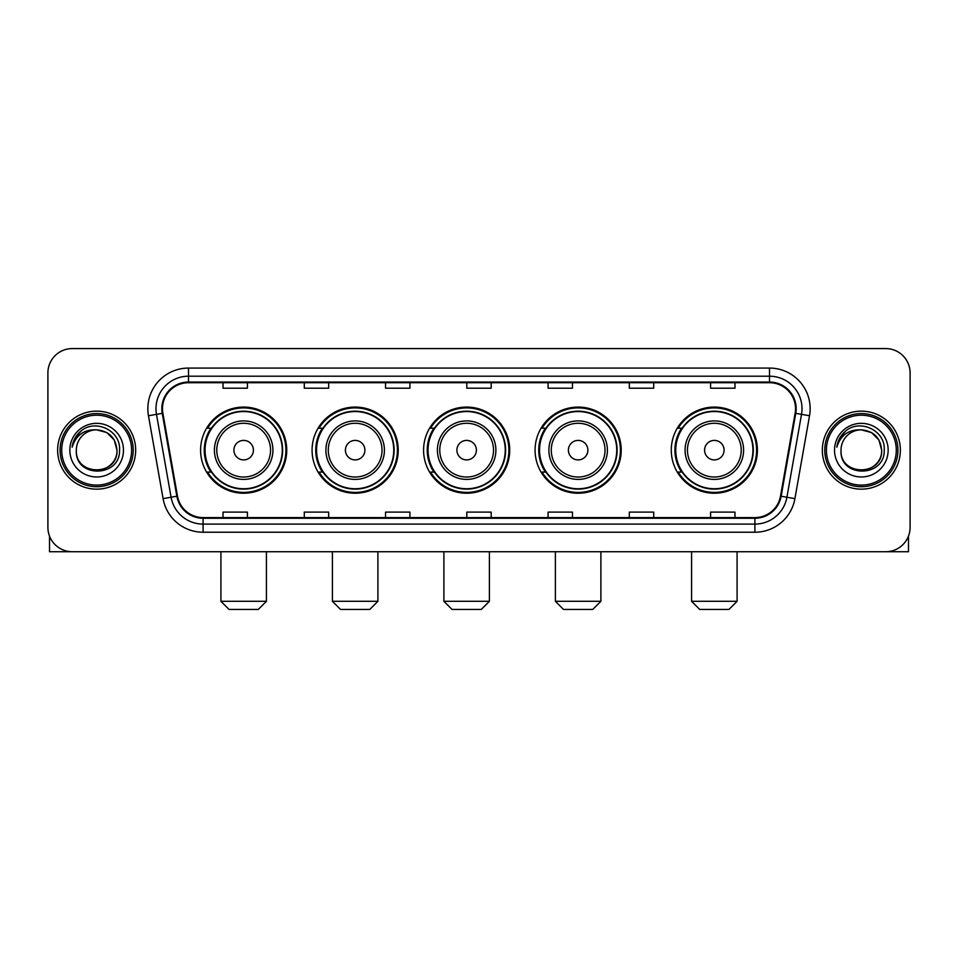 <?xml version="1.0" encoding="UTF-8"?>
<svg xmlns="http://www.w3.org/2000/svg" width="958" height="958" viewBox="0 0 958 958"><rect width="100%" height="100%" fill="white"/><g stroke="black" fill="none" stroke-linecap="round" stroke-linejoin="round"><path stroke-width="1.44" d="M671.271 450.152A43.074 43.074 0 0 0 714.333 493.226A43.074 43.074 0 0 0 757.407 450.152A43.074 43.074 0 0 0 714.333 407.078A43.074 43.074 0 0 0 671.271 450.152M535.067 450.152A43.074 43.074 0 0 0 578.141 493.226A43.074 43.074 0 0 0 621.215 450.152A43.074 43.074 0 0 0 578.141 407.078A43.074 43.074 0 0 0 535.067 450.152M423.58 450.152A43.074 43.074 0 0 0 466.654 493.226A43.074 43.074 0 0 0 509.716 450.152A43.074 43.074 0 0 0 466.654 407.078A43.074 43.074 0 0 0 423.58 450.152M312.08 450.152A43.074 43.074 0 0 0 355.155 493.226A43.074 43.074 0 0 0 398.229 450.152A43.074 43.074 0 0 0 355.155 407.078A43.074 43.074 0 0 0 312.08 450.152M200.593 450.152A43.074 43.074 0 0 0 243.667 493.226A43.074 43.074 0 0 0 286.729 450.152A43.074 43.074 0 0 0 243.667 407.078A43.074 43.074 0 0 0 200.593 450.152M210.928 472.09A39.41 39.41 0 0 1 210.928 428.214M322.415 472.09A39.41 39.41 0 0 1 322.415 428.214M433.902 472.09A39.41 39.41 0 0 1 433.902 428.214M545.401 472.09A39.41 39.41 0 0 1 545.401 428.214M681.593 472.09A39.41 39.41 0 0 1 681.593 428.214M47.9 372.949L47.9 527.355A24.381 24.381 0 0 0 72.281 551.736L885.719 551.736A24.381 24.381 0 0 0 910.1 527.355L910.1 372.949A24.381 24.381 0 0 0 885.719 348.568L72.281 348.568A24.381 24.381 0 0 0 47.9 372.949L47.9 527.355M57.648 450.152A39.003 39.003 0 0 0 96.662 489.155A39.003 39.003 0 0 0 135.665 450.152A39.003 39.003 0 0 0 96.662 411.15A39.003 39.003 0 0 0 57.648 450.152A39.003 39.003 0 0 0 96.662 489.155A39.003 39.003 0 0 0 135.665 450.152A39.003 39.003 0 0 0 96.662 411.15A39.003 39.003 0 0 0 57.648 450.152M822.335 450.152A39.003 39.003 0 0 0 861.338 489.155A39.003 39.003 0 0 0 900.352 450.152A39.003 39.003 0 0 0 861.338 411.15A39.003 39.003 0 0 0 822.335 450.152A39.003 39.003 0 0 0 861.338 489.155A39.003 39.003 0 0 0 900.352 450.152A39.003 39.003 0 0 0 861.338 411.15A39.003 39.003 0 0 0 822.335 450.152M162.477 408.707A26.01 26.01 0 0 1 188.487 382.709L769.514 382.709A26.01 26.01 0 0 1 795.128 413.221L780.507 496.112A26.01 26.01 0 0 1 754.904 517.595L203.096 517.595A26.01 26.01 0 0 1 177.493 496.112L162.872 413.221A26.01 26.01 0 0 1 162.477 408.707M161.83 408.707A26.656 26.656 0 0 0 162.237 413.341L176.847 496.22A26.656 26.656 0 0 0 203.096 518.254L754.904 518.254A26.656 26.656 0 0 0 781.153 496.22L795.763 413.341A26.656 26.656 0 0 0 769.514 382.05L188.487 382.05A26.656 26.656 0 0 0 161.83 408.707M148.466 415.76A40.631 40.631 0 0 1 188.487 368.076L769.514 368.076A40.631 40.631 0 0 1 809.534 415.76L794.912 498.651A40.631 40.631 0 0 1 754.904 532.229L203.096 532.229A40.631 40.631 0 0 1 163.088 498.651L148.466 415.76L156.477 414.347A32.5 32.5 0 0 1 188.487 376.207L769.514 376.207A32.5 32.5 0 0 1 801.523 414.347L786.913 497.238A32.5 32.5 0 0 1 754.904 524.098L203.096 524.098A32.5 32.5 0 0 1 171.087 497.238L156.477 414.347A32.5 32.5 0 0 1 155.974 408.707M885.719 348.568L72.281 348.568M72.281 551.736L885.719 551.736M910.1 527.355L910.1 372.949M781.153 496.22L786.913 497.238L801.523 414.347L809.534 415.76M466.809 382.709L466.809 388.206L491.191 388.206L491.191 382.709M385.547 382.709L385.547 388.206L409.928 388.206L409.928 382.709M304.285 382.709L304.285 388.206L328.666 388.206L328.666 382.709M223.022 382.709L223.022 388.206L247.404 388.206L247.404 382.709M548.072 382.709L548.072 388.206L572.453 388.206L572.453 382.709M629.334 382.709L629.334 388.206L653.715 388.206L653.715 382.709M710.596 382.709L710.596 388.206L734.978 388.206L734.978 382.709M491.191 517.595L491.191 512.099L466.809 512.099L466.809 517.595M409.928 517.595L409.928 512.099L385.547 512.099L385.547 517.595M328.666 517.595L328.666 512.099L304.285 512.099L304.285 517.595M247.404 517.595L247.404 512.099L223.022 512.099L223.022 517.595M572.453 517.595L572.453 512.099L548.072 512.099L548.072 517.595M653.715 517.595L653.715 512.099L629.334 512.099L629.334 517.595M734.978 517.595L734.978 512.099L710.596 512.099L710.596 517.595M49.529 536.109L49.529 551.736L143.796 551.736M131.605 450.152A34.943 34.943 0 0 0 96.662 415.209A34.943 34.943 0 0 0 61.719 450.152A34.943 34.943 0 0 0 96.662 485.095A34.943 34.943 0 0 0 131.605 450.152M133.222 450.152A36.572 36.572 0 0 0 96.662 413.581A36.572 36.572 0 0 0 60.091 450.152A36.572 36.572 0 0 0 96.662 486.724A36.572 36.572 0 0 0 133.222 450.152M116.972 450.152C115.762 437.806 108.996 431.04 96.662 429.831L106.817 432.561L114.253 439.997L116.972 450.152L114.253 439.997L106.817 432.561L96.662 429.831L106.817 432.561L114.253 439.997L116.972 450.152L114.253 439.997L106.817 432.561L96.662 429.831L106.817 432.561L114.253 439.997L116.972 450.152C118.217 476.365 75.095 476.365 76.341 450.152C74.532 478.353 120.492 477.719 119.534 450.152C121.043 430.801 95.692 418.502 81.083 430.968C75.981 435.219 73 440.632 72.125 447.194C75.957 435.1 84.136 429.304 96.662 429.831L106.817 432.561L114.253 439.997L116.972 450.152C118.217 476.365 75.095 476.365 76.341 450.152C75.095 476.365 118.217 476.365 116.972 450.152C118.217 476.365 75.095 476.365 76.341 450.152C75.095 476.365 118.217 476.365 116.972 450.152C118.217 476.365 75.095 476.365 76.341 450.152C75.095 476.365 118.217 476.365 116.972 450.152C118.217 476.365 75.095 476.365 76.341 450.152C75.095 476.365 118.217 476.365 116.972 450.152C118.217 476.365 75.095 476.365 76.341 450.152C75.095 476.365 118.217 476.365 116.972 450.152C118.217 476.365 75.095 476.365 76.341 450.152C75.095 476.365 118.217 476.365 116.972 450.152C118.217 476.365 75.095 476.365 76.341 450.152A20.322 20.322 0 0 1 96.662 429.831L106.817 432.561L114.253 439.997L116.972 450.152C117.786 465.923 97.512 476.401 85.142 466.881M69.838 450.152A26.812 26.812 0 0 0 96.662 476.964A26.812 26.812 0 0 0 123.474 450.152A26.812 26.812 0 0 0 96.662 423.34A26.812 26.812 0 0 0 69.838 450.152M81.071 430.968L75.083 438.093M74.712 438.788L75.251 437.806L74.712 438.788M258.289 609.432L229.034 609.432L220.915 601.301L266.42 601.301L258.289 609.432M253.415 450.152A9.748 9.748 0 0 0 243.667 440.405A9.748 9.748 0 0 0 233.908 450.152A9.748 9.748 0 0 0 243.667 459.9A9.748 9.748 0 0 0 253.415 450.152M272.922 450.152A29.255 29.255 0 0 0 243.667 420.897A29.255 29.255 0 0 0 214.412 450.152A29.255 29.255 0 0 0 243.667 479.407A29.255 29.255 0 0 0 272.922 450.152A29.255 29.255 0 0 1 243.667 479.407A29.255 29.255 0 0 1 214.412 450.152M282.263 450.152A38.595 38.595 0 0 0 243.667 411.557A38.595 38.595 0 0 0 205.06 450.152A38.595 38.595 0 0 0 243.667 488.748A38.595 38.595 0 0 0 282.263 450.152M285.915 450.152A42.26 42.26 0 0 1 207.551 472.09L211.467 472.09A38.967 38.967 0 0 0 269.438 479.371A38.967 38.967 0 0 0 269.438 420.933A38.967 38.967 0 0 0 211.467 428.214L207.551 428.214A42.26 42.26 0 0 1 285.915 450.152M369.788 609.432L340.533 609.432L332.402 601.301L377.907 601.301L369.788 609.432M364.902 450.152A9.748 9.748 0 0 0 355.155 440.405A9.748 9.748 0 0 0 345.407 450.152A9.748 9.748 0 0 0 355.155 459.9A9.748 9.748 0 0 0 364.902 450.152M384.409 450.152A29.255 29.255 0 0 0 355.155 420.897A29.255 29.255 0 0 0 325.9 450.152A29.255 29.255 0 0 0 355.155 479.407A29.255 29.255 0 0 0 384.409 450.152A29.255 29.255 0 0 1 355.155 479.407A29.255 29.255 0 0 1 325.9 450.152M393.75 450.152A38.595 38.595 0 0 0 355.155 411.557A38.595 38.595 0 0 0 316.559 450.152A38.595 38.595 0 0 0 355.155 488.748A38.595 38.595 0 0 0 393.75 450.152M397.414 450.152A42.26 42.26 0 0 1 319.038 472.09L322.954 472.09A38.967 38.967 0 0 0 380.937 479.371A38.967 38.967 0 0 0 380.937 420.933A38.967 38.967 0 0 0 322.954 428.214L319.038 428.214A42.26 42.26 0 0 1 397.414 450.152M481.275 609.432L452.02 609.432L443.889 601.301L489.406 601.301L481.275 609.432M476.401 450.152A9.748 9.748 0 0 0 466.654 440.405A9.748 9.748 0 0 0 456.894 450.152A9.748 9.748 0 0 0 466.654 459.9A9.748 9.748 0 0 0 476.401 450.152M495.897 450.152A29.255 29.255 0 0 0 466.654 420.897A29.255 29.255 0 0 0 437.399 450.152A29.255 29.255 0 0 0 466.654 479.407A29.255 29.255 0 0 0 495.897 450.152A29.255 29.255 0 0 1 466.654 479.407A29.255 29.255 0 0 1 437.399 450.152M505.249 450.152A38.595 38.595 0 0 0 466.654 411.557A38.595 38.595 0 0 0 428.046 450.152A38.595 38.595 0 0 0 466.654 488.748A38.595 38.595 0 0 0 505.249 450.152M508.902 450.152A42.26 42.26 0 0 1 430.537 472.09L434.453 472.09A38.967 38.967 0 0 0 492.424 479.371A38.967 38.967 0 0 0 492.424 420.933A38.967 38.967 0 0 0 434.453 428.214L430.537 428.214A42.26 42.26 0 0 1 508.902 450.152M592.763 609.432L563.508 609.432L555.389 601.301L600.894 601.301L592.763 609.432M587.889 450.152A9.748 9.748 0 0 0 578.141 440.405A9.748 9.748 0 0 0 568.393 450.152A9.748 9.748 0 0 0 578.141 459.9A9.748 9.748 0 0 0 587.889 450.152M607.396 450.152A29.255 29.255 0 0 0 578.141 420.897A29.255 29.255 0 0 0 548.886 450.152A29.255 29.255 0 0 0 578.141 479.407A29.255 29.255 0 0 0 607.396 450.152A29.255 29.255 0 0 1 578.141 479.407A29.255 29.255 0 0 1 548.886 450.152M616.736 450.152A38.595 38.595 0 0 0 578.141 411.557A38.595 38.595 0 0 0 539.546 450.152A38.595 38.595 0 0 0 578.141 488.748A38.595 38.595 0 0 0 616.736 450.152M620.401 450.152A42.26 42.26 0 0 1 542.024 472.09L545.94 472.09A38.967 38.967 0 0 0 603.923 479.371A38.967 38.967 0 0 0 603.923 420.933A38.967 38.967 0 0 0 545.94 428.214L542.024 428.214A42.26 42.26 0 0 1 620.401 450.152M728.966 609.432L699.711 609.432L691.58 601.301L737.085 601.301L728.966 609.432M724.092 450.152A9.748 9.748 0 0 0 714.333 440.405A9.748 9.748 0 0 0 704.585 450.152A9.748 9.748 0 0 0 714.333 459.9A9.748 9.748 0 0 0 724.092 450.152M743.588 450.152A29.255 29.255 0 0 0 714.333 420.897A29.255 29.255 0 0 0 685.078 450.152A29.255 29.255 0 0 0 714.333 479.407A29.255 29.255 0 0 0 743.588 450.152A29.255 29.255 0 0 1 714.333 479.407A29.255 29.255 0 0 1 685.078 450.152M752.94 450.152A38.595 38.595 0 0 0 714.333 411.557A38.595 38.595 0 0 0 675.737 450.152A38.595 38.595 0 0 0 714.333 488.748A38.595 38.595 0 0 0 752.94 450.152M756.592 450.152A42.26 42.26 0 0 1 678.228 472.09L682.144 472.09A38.967 38.967 0 0 0 740.115 479.371A38.967 38.967 0 0 0 740.115 420.933A38.967 38.967 0 0 0 682.144 428.214L678.228 428.214A42.26 42.26 0 0 1 756.592 450.152M908.471 536.109L908.471 551.736L814.204 551.736M896.281 450.152A34.943 34.943 0 0 0 861.338 415.209A34.943 34.943 0 0 0 826.395 450.152A34.943 34.943 0 0 0 861.338 485.095A34.943 34.943 0 0 0 896.281 450.152M897.909 450.152A36.572 36.572 0 0 0 861.338 413.581A36.572 36.572 0 0 0 824.778 450.152A36.572 36.572 0 0 0 861.338 486.724A36.572 36.572 0 0 0 897.909 450.152M841.028 450.152A20.322 20.322 0 0 1 861.338 429.831L871.505 432.561L878.941 439.997L881.659 450.152L878.941 439.997L871.505 432.561L861.338 429.831L871.505 432.561L878.941 439.997L881.659 450.152L878.941 439.997L871.505 432.561L861.338 429.831L871.505 432.561L878.941 439.997L881.659 450.152L878.941 439.997L871.505 432.561L861.338 429.831L871.505 432.561L878.941 439.997L881.659 450.152C882.905 476.365 839.783 476.365 841.028 450.152C839.22 478.353 885.18 477.719 884.222 450.152C885.731 430.801 860.38 418.502 845.77 430.968C840.669 435.219 837.687 440.632 836.801 447.194C840.633 435.1 848.812 429.304 861.338 429.831L871.505 432.561L878.941 439.997L881.659 450.152C882.905 476.365 839.783 476.365 841.028 450.152C839.783 476.365 882.905 476.365 881.659 450.152C882.905 476.365 839.783 476.365 841.028 450.152C839.783 476.365 882.905 476.365 881.659 450.152C882.905 476.365 839.783 476.365 841.028 450.152C839.783 476.365 882.905 476.365 881.659 450.152C882.905 476.365 839.783 476.365 841.028 450.152C839.783 476.365 882.905 476.365 881.659 450.152C882.905 476.365 839.783 476.365 841.028 450.152C839.783 476.365 882.905 476.365 881.659 450.152C882.474 465.923 862.188 476.401 849.818 466.881M861.338 429.831C873.684 431.04 880.45 437.806 881.659 450.152M834.526 450.152A26.812 26.812 0 0 0 861.338 476.964A26.812 26.812 0 0 0 888.162 450.152A26.812 26.812 0 0 0 861.338 423.34A26.812 26.812 0 0 0 834.526 450.152M845.758 430.968L839.771 438.093M839.4 438.788L839.938 437.806L839.4 438.788M769.514 368.076L769.514 382.05M156.477 414.347L162.237 413.341M203.096 532.229L203.096 518.254M754.904 518.254L754.904 532.229M163.088 498.651L176.847 496.22M795.763 413.341L801.523 414.347M188.487 368.076L188.487 382.05M786.913 497.238L794.912 498.651M270.539 450.152A26.872 26.872 0 0 0 243.667 423.28A26.872 26.872 0 0 0 216.783 450.152A26.872 26.872 0 0 0 243.667 477.024A26.872 26.872 0 0 0 270.539 450.152M382.026 450.152A26.872 26.872 0 0 0 355.155 423.28A26.872 26.872 0 0 0 328.283 450.152A26.872 26.872 0 0 0 355.155 477.024A26.872 26.872 0 0 0 382.026 450.152M493.526 450.152A26.872 26.872 0 0 0 466.654 423.28A26.872 26.872 0 0 0 439.77 450.152A26.872 26.872 0 0 0 466.654 477.024A26.872 26.872 0 0 0 493.526 450.152M605.013 450.152A26.872 26.872 0 0 0 578.141 423.28A26.872 26.872 0 0 0 551.269 450.152A26.872 26.872 0 0 0 578.141 477.024A26.872 26.872 0 0 0 605.013 450.152M741.217 450.152A26.872 26.872 0 0 0 714.333 423.28A26.872 26.872 0 0 0 687.461 450.152A26.872 26.872 0 0 0 714.333 477.024A26.872 26.872 0 0 0 741.217 450.152M266.42 551.736L266.42 601.301M220.915 551.736L220.915 601.301M377.907 551.736L377.907 601.301M332.402 551.736L332.402 601.301M489.406 551.736L489.406 601.301M443.889 551.736L443.889 601.301M600.894 551.736L600.894 601.301M555.389 551.736L555.389 601.301M737.085 551.736L737.085 601.301M691.58 551.736L691.58 601.301"/></g></svg>
